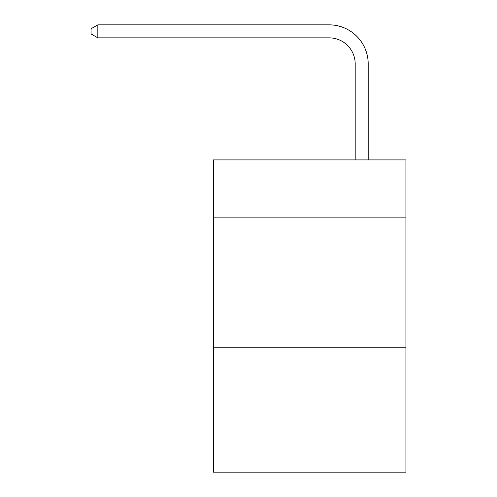<?xml version="1.0" encoding="UTF-8"?>
<svg xmlns="http://www.w3.org/2000/svg" width="497" height="497" viewBox="0 0 497 497"><rect width="100%" height="100%" fill="white"/><g stroke="black" fill="none" stroke-linecap="round" stroke-linejoin="round"><path stroke-width="0.75" d="M405.925 217.146L405.925 159.897L213.375 159.897L213.375 217.146L405.925 217.146L405.925 472.15L213.375 472.15L213.375 217.146M405.925 347.248L213.375 347.248M355.187 159.897L355.187 63.883A26.018 26.018 97.2 0 0 329.163 37.859L97.841 37.859L91.075 33.958L91.075 28.751L97.841 24.85L329.163 24.85A39.033 39.033 -82.8 0 1 368.196 63.883L368.196 159.897M355.187 63.883A26.018 26.018 97.2 0 0 329.163 37.859A26.018 26.018 97.2 0 1 355.187 63.883A26.018 26.018 97.2 0 0 329.163 37.859A26.018 26.018 97.2 0 1 355.187 63.883A26.018 26.018 97.2 0 0 329.163 37.859A26.018 26.018 97.2 0 1 355.187 63.883A26.018 26.018 97.2 0 0 329.163 37.859A26.018 26.018 97.2 0 1 355.187 63.883A26.018 26.018 97.2 0 0 329.163 37.859A26.018 26.018 97.2 0 1 355.187 63.883A26.018 26.018 97.2 0 0 329.163 37.859A26.018 26.018 97.2 0 1 355.187 63.883A26.018 26.018 97.2 0 0 329.163 37.859A26.018 26.018 97.2 0 1 355.187 63.883A26.018 26.018 97.2 0 0 329.163 37.859A26.018 26.018 97.2 0 1 355.187 63.883A26.018 26.018 97.2 0 0 329.163 37.859A26.018 26.018 97.2 0 1 355.187 63.883A26.018 26.018 97.2 0 0 329.163 37.859A26.018 26.018 97.2 0 1 355.187 63.883A26.018 26.018 97.2 0 0 329.163 37.859A26.018 26.018 97.2 0 1 355.187 63.883A26.018 26.018 97.2 0 0 329.163 37.859A26.018 26.018 97.2 0 1 355.187 63.883A26.018 26.018 97.2 0 0 329.163 37.859A26.018 26.018 97.2 0 1 355.187 63.883A26.018 26.018 97.2 0 0 329.163 37.859A26.018 26.018 97.2 0 1 355.187 63.883A26.018 26.018 97.2 0 0 329.163 37.859A26.018 26.018 97.2 0 1 355.187 63.883A26.018 26.018 97.2 0 0 329.163 37.859A26.018 26.018 97.2 0 1 355.187 63.883A26.018 26.018 97.2 0 0 329.163 37.859A26.018 26.018 97.2 0 1 355.187 63.883A26.018 26.018 97.2 0 0 329.163 37.859A26.018 26.018 97.2 0 1 355.187 63.883A26.018 26.018 97.2 0 0 329.163 37.859A26.018 26.018 97.2 0 1 355.187 63.883A26.018 26.018 97.2 0 0 329.163 37.859A26.018 26.018 97.2 0 1 355.187 63.883A26.018 26.018 97.2 0 0 329.163 37.859A26.018 26.018 97.2 0 1 355.187 63.883A26.018 26.018 97.2 0 0 329.163 37.859A26.018 26.018 97.2 0 1 355.187 63.883A26.018 26.018 97.2 0 0 329.163 37.859A26.018 26.018 97.2 0 1 355.187 63.883A26.018 26.018 97.2 0 0 329.163 37.859A26.018 26.018 97.2 0 1 355.187 63.883A26.018 26.018 97.2 0 0 329.163 37.859A26.018 26.018 97.2 0 1 355.187 63.883A26.018 26.018 97.2 0 0 329.163 37.859A26.018 26.018 97.2 0 1 355.187 63.883A26.018 26.018 97.2 0 0 329.163 37.859A26.018 26.018 97.2 0 1 355.187 63.883A26.018 26.018 97.2 0 0 329.163 37.859A26.018 26.018 97.2 0 1 355.187 63.883A26.018 26.018 97.2 0 0 329.163 37.859A26.018 26.018 97.2 0 1 355.187 63.883A26.018 26.018 97.2 0 0 329.163 37.859A26.018 26.018 97.2 0 1 355.187 63.883A26.018 26.018 97.2 0 0 329.163 37.859A26.018 26.018 97.2 0 1 355.187 63.883A26.018 26.018 97.2 0 0 329.163 37.859A26.018 26.018 97.2 0 1 355.187 63.883A26.018 26.018 97.2 0 0 329.163 37.859M97.841 37.859L97.841 24.85L329.163 24.85"/></g></svg>
